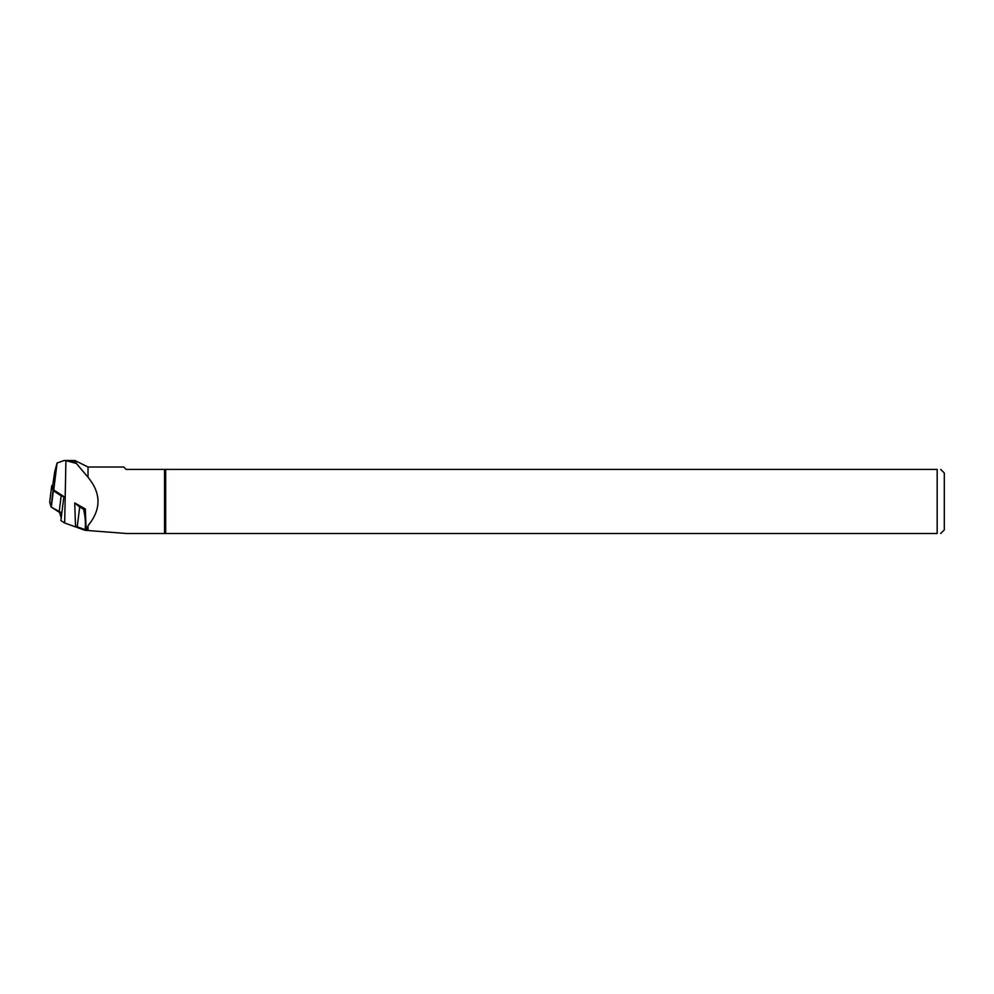 <?xml version="1.0" encoding="UTF-8"?>
<svg xmlns="http://www.w3.org/2000/svg" width="994" height="994" viewBox="0 0 994 994"><rect width="100%" height="100%" fill="white"/><g stroke="black" fill="none" stroke-linecap="round" stroke-linejoin="round"><path stroke-width="1.49" d="M87.137 529.454L83.943 529.939L87.137 529.939M84.341 529.38L83.695 529.839L64.672 523.006L65.915 460.669L64.113 460.508L74.923 460.52L76.364 463.415L88.031 477.282L88.031 467.006L123.741 467.006L126.151 469.404L164.532 469.404L164.532 533.492L126.449 533.492L84.937 530.299M88.031 530.1L88.031 529.355M83.695 529.839L84.689 529.939M64.113 460.508L57.068 463.018L54.633 472.138L52.607 486.091L53.751 489.992L63.864 496.503L60.907 520.57L64.672 523.006M53.751 489.992L57.068 463.018M88.031 477.282C101.313 493.397 101.313 509.512 88.031 525.615L87.137 529.168L86.043 528.05L85.322 508.953L83.484 509.152L79.682 507.039L77.246 526.832L85.173 529.678L88.068 529.355L88.031 525.615M164.532 469.404L165.663 469.404L165.663 533.492L131.109 533.492M88.031 529.317L87.137 529.168M77.246 526.832L75.519 525.901L74.736 502.976L85.322 508.953M86.043 528.05L87.137 527.093M76.364 463.415L65.915 460.669M165.663 533.492L937.18 533.492L937.18 469.404C941.803 469.404 941.803 469.404 937.18 469.404L165.663 469.404M940.709 469.404L944.3 472.995L944.3 529.901L940.709 533.492M937.18 533.492C941.803 533.492 941.803 533.492 937.18 533.492M75.059 460.731L66.673 460.731M75.109 461.228L70.301 461.228M59.553 512.37L61.23 517.973M79.682 507.039L74.736 502.976M83.484 509.152A43.438 30.255 83.6 0 1 85.173 529.678M61.852 512.879A2.82 0.659 -173 0 1 59.143 512.171L51.315 507.126A2.82 0.659 -173 0 1 51.079 506.865L49.7 502.194A2.82 0.659 -173 0 1 49.7 502.132A2.82 0.659 -173 0 1 49.725 502.069L51.663 507.35L61.852 512.879M52.694 485.383A2.82 0.659 7 0 0 51.713 485.755A2.82 0.659 7 0 0 51.725 485.83L53.092 490.502A2.82 0.659 7 0 0 53.328 490.75L61.156 495.795A2.82 0.659 7 0 0 63.864 496.503M59.143 512.171L61.156 495.795M53.328 490.75L51.315 507.126M51.725 485.83L49.7 502.194M51.079 506.865L53.092 490.502M88.031 467.006L74.923 460.52M51.713 485.755L49.7 502.132"/></g></svg>
